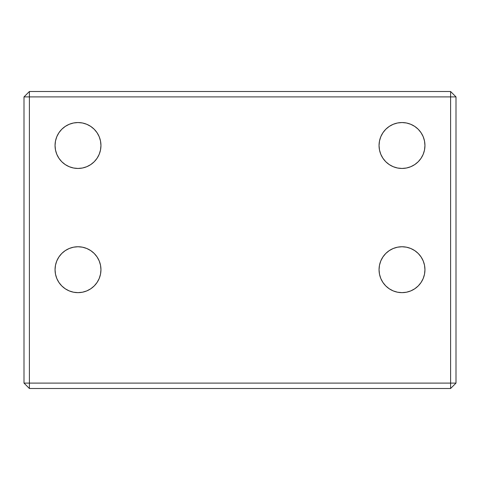 <?xml version="1.0" encoding="UTF-8"?>
<svg xmlns="http://www.w3.org/2000/svg" width="480" height="480" viewBox="0 0 480 480"><rect width="100%" height="100%" fill="white"/><g stroke="black" fill="none" stroke-linecap="round" stroke-linejoin="round"><path stroke-width="0.72" d="M402 292.65A22.95 22.95 0 0 1 379.05 269.7A22.95 22.95 0 0 1 402 246.75A22.95 22.95 0 0 1 424.95 269.7A22.95 22.95 0 0 1 402 292.65L406.476 292.212L410.784 290.904L414.75 288.78L418.23 285.93L421.08 282.45L423.204 278.484L424.512 274.176L424.95 269.7L424.512 265.224L423.204 260.916L421.08 256.95L418.23 253.47L414.75 250.62L410.784 248.496L406.476 247.188L402 246.75L397.524 247.188L393.216 248.496L389.25 250.62L385.77 253.47L382.92 256.95L380.796 260.916L379.488 265.224L379.05 269.7L379.488 274.176L380.796 278.484L382.92 282.45L385.77 285.93L389.25 288.78L393.216 290.904L397.524 292.212L402 292.65M78 292.65A22.95 22.95 0 0 1 55.05 269.7A22.95 22.95 0 0 1 78 246.75A22.95 22.95 0 0 1 100.95 269.7A22.95 22.95 0 0 1 78 292.65L82.476 292.212L86.784 290.904L90.75 288.78L94.23 285.93L97.08 282.45L99.204 278.484L100.512 274.176L100.95 269.7L100.512 265.224L99.204 260.916L97.08 256.95L94.23 253.47L90.75 250.62L86.784 248.496L82.476 247.188L78 246.75L73.524 247.188L69.216 248.496L65.25 250.62L61.77 253.47L58.92 256.95L56.796 260.916L55.488 265.224L55.05 269.7L55.488 274.176L56.796 278.484L58.92 282.45L61.77 285.93L65.25 288.78L69.216 290.904L73.524 292.212L78 292.65M402 168.45A22.95 22.95 0 0 1 379.05 145.5A22.95 22.95 0 0 1 402 122.55A22.95 22.95 0 0 1 424.95 145.5A22.95 22.95 0 0 1 402 168.45L406.476 168.012L410.784 166.704L414.75 164.58L418.23 161.73L421.08 158.25L423.204 154.284L424.512 149.976L424.95 145.5L424.512 141.024L423.204 136.716L421.08 132.75L418.23 129.27L414.75 126.42L410.784 124.296L406.476 122.988L402 122.55L397.524 122.988L393.216 124.296L389.25 126.42L385.77 129.27L382.92 132.75L380.796 136.716L379.488 141.024L379.05 145.5L379.488 149.976L380.796 154.284L382.92 158.25L385.77 161.73L389.25 164.58L393.216 166.704L397.524 168.012L402 168.45M78 168.45A22.95 22.95 0 0 1 55.05 145.5A22.95 22.95 0 0 1 78 122.55A22.95 22.95 0 0 1 100.95 145.5A22.95 22.95 0 0 1 78 168.45L82.476 168.012L86.784 166.704L90.75 164.58L94.23 161.73L97.08 158.25L99.204 154.284L100.512 149.976L100.95 145.5L100.512 141.024L99.204 136.716L97.08 132.75L94.23 129.27L90.75 126.42L86.784 124.296L82.476 122.988L78 122.55L73.524 122.988L69.216 124.296L65.25 126.42L61.77 129.27L58.92 132.75L56.796 136.716L55.488 141.024L55.05 145.5L55.488 149.976L56.796 154.284L58.92 158.25L61.77 161.73L65.25 164.58L69.216 166.704L73.524 168.012L78 168.45M24 96.9L24 383.1L24 96.9L450.6 96.9L450.6 383.1L29.4 383.1L29.4 91.5L450.6 91.5L29.4 91.5L24 96.9L29.4 96.9L29.4 388.5L450.6 388.5L29.4 388.5L29.4 383.1L24 383.1L29.4 388.5L24 383.1L450.6 383.1L450.6 96.9L456 96.9L456 383.1L456 96.9L450.6 91.5L450.6 96.9L456 96.9L450.6 91.5L450.6 96.9L29.4 96.9L29.4 91.5L24 96.9M410.784 248.496L406.476 247.188M86.778 248.496L86.1 248.226M56.796 260.922L56.304 262.212M406.476 122.988L402 122.55M393.216 124.296L389.25 126.42M82.476 168.012L86.784 166.704M82.476 122.988L78 122.55M56.796 136.722L56.328 137.958M65.25 164.58L66.096 165.12M456 383.1L450.6 383.1L450.6 388.5L456 383.1L450.6 383.1L450.6 388.5L456 383.1"/></g></svg>

